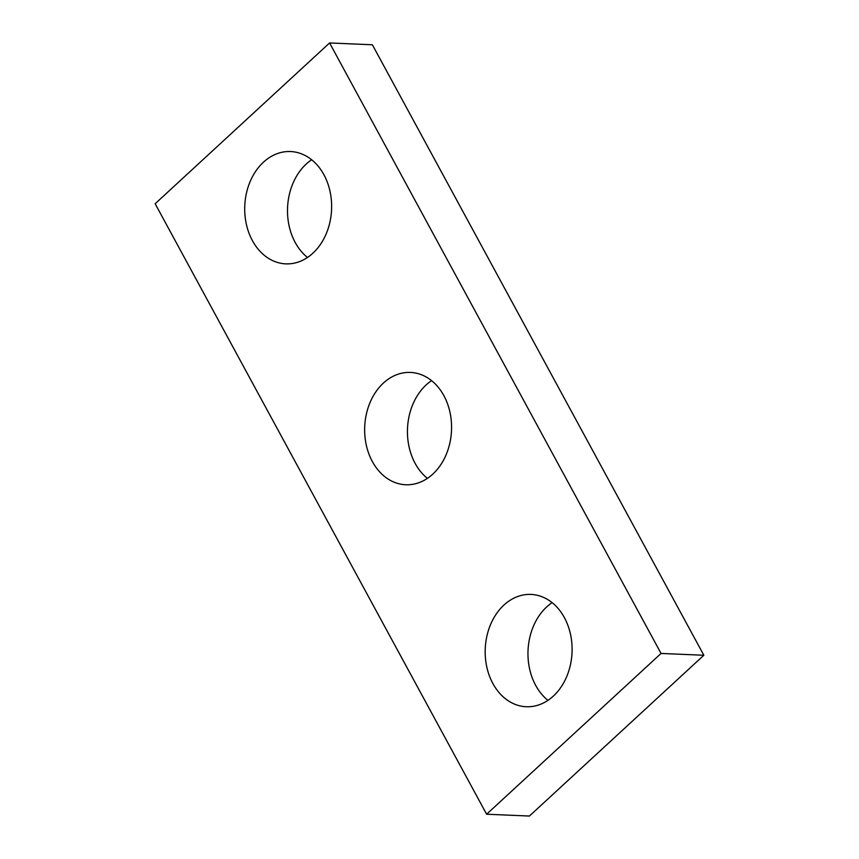 <?xml version="1.0" encoding="UTF-8"?>
<svg xmlns="http://www.w3.org/2000/svg" width="859" height="859" viewBox="0 0 859 859"><rect width="100%" height="100%" fill="white"/><g stroke="black" fill="none" stroke-linecap="round" stroke-linejoin="round"><path stroke-width="1.29" d="M661.054 653.441L329.588 42.95L155.157 203.744L486.623 814.225L661.054 653.441L703.843 655.256L372.377 44.775L329.588 42.95M703.843 655.256L529.412 816.05L486.623 814.225M307.49 257.475A56.211 43.433 92.4 0 1 287.561 207.674A56.211 43.433 92.4 0 1 311.645 159.753M312.88 253.212A56.211 43.433 92.4 0 1 285.779 263.863A56.211 43.433 92.4 0 1 244.772 205.859A56.211 43.433 92.4 0 1 290.567 151.538A56.211 43.433 92.4 0 1 330.006 191.256A56.211 43.433 92.4 0 1 312.88 253.212M427.417 478.366A56.211 43.433 92.4 0 1 407.499 428.566A56.211 43.433 92.4 0 1 431.583 380.634M432.818 474.093A56.211 43.433 92.4 0 1 405.716 484.755A56.211 43.433 92.4 0 1 364.71 426.74A56.211 43.433 92.4 0 1 410.495 372.43A56.211 43.433 92.4 0 1 449.944 412.148A56.211 43.433 92.4 0 1 432.818 474.093M547.956 700.364A56.211 43.433 92.4 0 1 528.027 650.564A56.211 43.433 92.4 0 1 552.112 602.631M553.346 696.091A56.211 43.433 92.4 0 1 526.245 706.742A56.211 43.433 92.4 0 1 485.238 648.738A56.211 43.433 92.4 0 1 531.034 594.428A56.211 43.433 92.4 0 1 570.473 634.146A56.211 43.433 92.4 0 1 553.346 696.091"/></g></svg>
